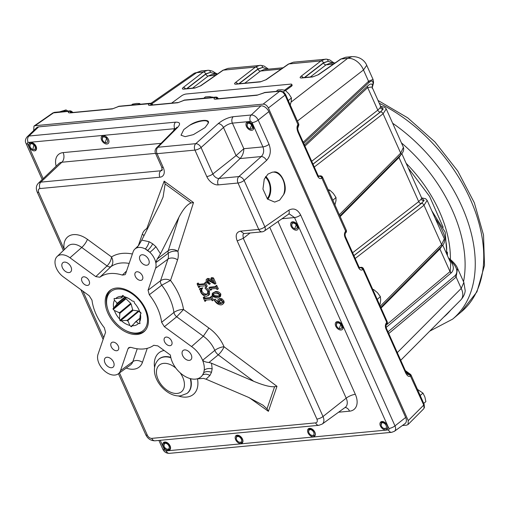 <?xml version="1.0" encoding="UTF-8"?>
<svg xmlns="http://www.w3.org/2000/svg" width="510" height="510" viewBox="0 0 510 510"><rect width="100%" height="100%" fill="white"/><g stroke="black" fill="none" stroke-linecap="round" stroke-linejoin="round"><path stroke-width="0.76" d="M243.754 233.586L242.926 234.772L243.302 238.336L237.195 240.905C235.167 235.365 236.283 232.107 240.541 231.145L258.774 229.417L238.017 183.013A4.826 3.391 -95.4 0 1 238.839 176.581A4.826 2.831 48.2 0 1 244.124 180.444L264.881 226.848A4.826 2.99 55.2 0 1 264.371 231.004L288.316 214.353L289.349 213.939L294.531 217.553L282.011 218.733M120.341 320.815A26.73 17.142 50.1 0 1 119.965 320.427M137.19 334.458A26.73 17.142 50.1 0 1 110.409 317.781A26.73 17.142 50.1 0 1 109.675 290.726A26.73 17.142 50.1 0 1 116.427 288.042A26.73 17.142 50.1 0 1 143.214 304.719A26.73 17.142 50.1 0 1 143.941 331.768A26.73 17.142 50.1 0 1 137.19 334.458M184.582 349.911A6.031 3.87 -129.9 0 0 183.058 350.517A6.031 3.87 -129.9 0 0 183.224 356.624A6.031 3.87 -129.9 0 0 189.267 360.385A6.031 3.87 -129.9 0 0 190.791 359.779A6.031 3.87 -129.9 0 0 190.625 353.672A6.031 3.87 -129.9 0 0 184.582 349.911M142.022 254.764A6.031 3.87 -129.9 0 0 140.499 255.37A6.031 3.87 -129.9 0 0 140.664 261.477A6.031 3.87 -129.9 0 0 146.708 265.238A6.031 3.87 -129.9 0 0 148.231 264.633A6.031 3.87 -129.9 0 0 148.066 258.532A6.031 3.87 -129.9 0 0 142.022 254.764M99.864 277.217L95.784 276.624L107.049 265.927C109.561 263.364 111.059 260.368 111.531 256.938C113.386 260.731 113.239 263.931 111.091 266.545L99.864 277.217A43.426 27.852 50.1 0 1 109.943 273.545A43.426 27.852 50.1 0 1 122.355 275.088L126.556 271.001M122.355 275.088L125.065 274.673L125.6 273.806L133.135 251.8A14.478 9.282 50.1 0 1 134.787 249.16A14.478 9.282 50.1 0 1 136.036 248.242A14.478 9.282 50.1 0 1 145.318 248.976A14.478 9.282 50.1 0 1 149.838 252.272L145.318 248.976A7.216 2.716 114.7 0 0 149.137 241.721L152.7 243.825L155.901 246.661L160.478 253.789L178.972 217.164C183.313 208.941 187.374 204.204 191.161 202.942L193.507 202.553L177.913 251.322A22.714 14.567 50.1 0 1 177.556 259.864L170.518 280.423L161.753 285.217L149.296 294.767L148.059 290.209L155.595 268.203L167.937 259.144A15.504 9.945 -129.9 0 0 168.179 253.311L155.805 262.675A14.478 9.282 50.1 0 1 155.595 268.203M208.896 328.038A29.274 18.774 50.1 0 1 224.024 346.755A7.216 1.925 -53.2 0 1 218.261 354.832L208.979 362.47L211.522 363.241L212.173 368.883A7.216 4.972 4 0 0 204.23 370.132A21.037 13.489 -129.9 0 0 202.604 360.309L214.793 350.389A22.064 14.152 -129.9 0 0 203.318 336.23L176.69 316.786L164.392 326.725L161.619 322.314L173.923 312.426C176.906 310.431 180.106 309.462 183.53 309.513L176.69 316.786A4.826 2.862 -129 0 1 173.923 312.426A44.453 28.509 -129.9 0 0 161.753 285.217A4.826 2.901 -127.2 0 1 160.548 280.71C163.551 278.9 166.872 278.804 170.518 280.423A51.663 33.131 50.1 0 1 183.53 309.513L208.896 328.038L203.318 336.23L191.55 346.558L164.392 326.725M203.732 372.708L204.23 370.132A21.037 13.489 -129.9 0 1 202.547 375.041L203.732 372.708A7.216 5.164 -161.1 0 1 211.478 372.364L209.916 375.475L206.046 379.191L248.185 397.226L262.95 405.157L267.01 408.861L274.616 386.669C270.478 387.147 263.491 385.35 253.648 381.27L218.261 354.832A7.216 4.316 -129.5 0 1 214.793 350.389A7.216 2.403 -22.7 0 1 224.024 346.755L276.981 386.319L274.616 386.669M130.095 347.227L128.023 348.693L120.487 370.693A14.478 9.282 50.1 0 1 118.212 373.856A14.478 9.282 50.1 0 1 103.734 370.177A14.478 9.282 50.1 0 1 98.022 354.297L105.564 332.291L104.32 327.732A43.426 27.852 50.1 0 1 91.998 300.186L89.224 295.768L63.412 276.924A14.478 9.282 50.1 0 1 57.114 256.511A14.478 9.282 50.1 0 1 61.072 254.783A14.478 9.282 50.1 0 1 69.972 257.773L81.753 247.458A7.216 2.008 126.1 0 0 87.414 239.324L111.531 256.938A51.663 33.131 50.1 0 1 122.323 253.393A51.663 33.131 50.1 0 1 132.383 254.005M279.659 200.143L274.673 202.087L267.508 199.072L262.943 189.07L264.256 179.157L267.999 174.082L272.334 172.176L273.487 172.099A15.019 10.551 84.6 0 1 283.585 194.68L279.659 200.143M34.553 150.864A4.826 3.092 50.1 0 1 29.714 147.849A4.826 3.092 50.1 0 1 29.586 142.966A4.826 3.092 50.1 0 1 30.804 142.481A4.826 3.092 50.1 0 1 35.636 145.497A4.826 3.092 50.1 0 1 35.77 150.373A4.826 3.092 50.1 0 1 34.553 150.864M106.941 144.011A4.826 3.092 50.1 0 1 102.102 141.002A4.826 3.092 50.1 0 1 101.974 136.119A4.826 3.092 50.1 0 1 103.192 135.634A4.826 3.092 50.1 0 1 108.024 138.643A4.826 3.092 50.1 0 1 108.158 143.527A4.826 3.092 50.1 0 1 106.941 144.011M296.38 230.169A4.826 3.092 50.1 0 1 291.548 227.154A4.826 3.092 50.1 0 1 291.414 222.271A4.826 3.092 50.1 0 1 292.632 221.786A4.826 3.092 50.1 0 1 297.47 224.802A4.826 3.092 50.1 0 1 297.604 229.685A4.826 3.092 50.1 0 1 296.38 230.169M341.043 330.015A4.826 3.092 50.1 0 1 336.211 327.006A4.826 3.092 50.1 0 1 336.077 322.122A4.826 3.092 50.1 0 1 337.301 321.638A4.826 3.092 50.1 0 1 342.133 324.647A4.826 3.092 50.1 0 1 342.267 329.53A4.826 3.092 50.1 0 1 341.043 330.015M385.713 429.866A4.826 3.092 50.1 0 1 380.874 426.851A4.826 3.092 50.1 0 1 380.747 421.968A4.826 3.092 50.1 0 1 381.964 421.483A4.826 3.092 50.1 0 1 386.797 424.498A4.826 3.092 50.1 0 1 386.931 429.375A4.826 3.092 50.1 0 1 385.713 429.866M313.318 436.713A4.826 3.092 50.1 0 1 308.486 433.698A4.826 3.092 50.1 0 1 308.352 428.814A4.826 3.092 50.1 0 1 309.576 428.33A4.826 3.092 50.1 0 1 314.409 431.345A4.826 3.092 50.1 0 1 314.542 436.228A4.826 3.092 50.1 0 1 313.318 436.713M240.93 443.56A4.826 3.092 50.1 0 1 236.098 440.544A4.826 3.092 50.1 0 1 235.964 435.661A4.826 3.092 50.1 0 1 237.182 435.177A4.826 3.092 50.1 0 1 242.02 438.192A4.826 3.092 50.1 0 1 242.148 443.075A4.826 3.092 50.1 0 1 240.93 443.56M168.542 450.406A4.826 3.092 50.1 0 1 163.71 447.391A4.826 3.092 50.1 0 1 163.576 442.514A4.826 3.092 50.1 0 1 164.794 442.023A4.826 3.092 50.1 0 1 169.632 445.039A4.826 3.092 50.1 0 1 169.76 449.922A4.826 3.092 50.1 0 1 168.542 450.406M173.591 130.732A4.826 3.092 50.1 0 1 174.363 129.272A4.826 3.092 50.1 0 1 174.885 128.96L175.536 128.826M251.717 130.318A4.826 3.092 50.1 0 1 246.885 127.309A4.826 3.092 50.1 0 1 246.751 122.425A4.826 3.092 50.1 0 1 247.968 121.941A4.826 3.092 50.1 0 1 252.807 124.95A4.826 3.092 50.1 0 1 252.934 129.833A4.826 3.092 50.1 0 1 251.717 130.318M183.81 129.559L181.012 135.22L185.168 136.655L193.398 134.634L205.084 127.545L207.94 123.643A15.019 4.641 -24.1 0 0 208.023 122.119A15.019 4.641 -24.1 0 0 189.51 125.383L183.81 129.559M136.935 271.766A4.96 3.181 -129.9 0 0 135.679 272.263A4.96 3.181 -129.9 0 0 135.813 277.281A4.96 3.181 -129.9 0 0 140.785 280.379A4.96 3.181 -129.9 0 0 142.041 279.882A4.96 3.181 -129.9 0 0 141.901 274.858A4.96 3.181 -129.9 0 0 136.935 271.766M166.145 337.078A4.96 3.181 -129.9 0 0 164.896 337.575A4.96 3.181 -129.9 0 0 165.03 342.592A4.96 3.181 -129.9 0 0 170.002 345.691A4.96 3.181 -129.9 0 0 171.252 345.187A4.96 3.181 -129.9 0 0 171.118 340.17A4.96 3.181 -129.9 0 0 166.145 337.078M106.915 357.261A6.031 3.87 -129.9 0 0 105.391 357.867A6.031 3.87 -129.9 0 0 105.551 363.968A6.031 3.87 -129.9 0 0 111.594 367.729A6.031 3.87 -129.9 0 0 113.118 367.123A6.031 3.87 -129.9 0 0 112.959 361.023A6.031 3.87 -129.9 0 0 106.915 357.261M112.831 342.121A4.96 3.181 -129.9 0 0 111.582 342.618A4.96 3.181 -129.9 0 0 111.715 347.635A4.96 3.181 -129.9 0 0 116.688 350.733A4.96 3.181 -129.9 0 0 117.937 350.236A4.96 3.181 -129.9 0 0 117.804 345.213A4.96 3.181 -129.9 0 0 112.831 342.121M83.621 276.809A4.96 3.181 -129.9 0 0 82.365 277.306A4.96 3.181 -129.9 0 0 82.499 282.323A4.96 3.181 -129.9 0 0 87.471 285.421A4.96 3.181 -129.9 0 0 88.721 284.924A4.96 3.181 -129.9 0 0 88.587 279.901A4.96 3.181 -129.9 0 0 83.621 276.809M64.349 262.115A6.031 3.87 -129.9 0 0 62.826 262.72A6.031 3.87 -129.9 0 0 62.991 268.821A6.031 3.87 -129.9 0 0 69.035 272.589A6.031 3.87 -129.9 0 0 70.558 271.977A6.031 3.87 -129.9 0 0 70.393 265.876A6.031 3.87 -129.9 0 0 64.349 262.115M198.715 286.684L198.785 287.64L197.064 283.802L198.052 284.873L203.802 284.497L204.535 284.338L204.593 283.088L206.308 286.932L205.32 285.855L199.569 286.231L198.715 286.684L199.2 286.282M199.627 285.925L199.601 286.677M198.849 287.302L199.761 286.543M198.836 284.962L198.594 284.421M198.173 283.477L198.186 283.024L198.964 284.115L199.907 284.191L204.631 283.745M198.945 287.506L199.697 286.881M197.064 283.802L197.976 283.044M197.421 284.102L198.326 283.343M198.052 284.873L198.964 284.115M198.996 284.95L199.907 284.191M203.802 284.497L204.637 283.802M204.593 283.088L205.498 282.33L207.219 286.167L206.308 286.932M201.922 288.813L201.272 289.227L200.934 291.956C202.33 294.162 203.994 295.073 205.932 294.703L207.525 294.142L207.723 291.063L204.931 287.991L208.469 291.522L208.647 295.099L206.671 296.233C204.23 296.316 202.234 294.946 200.685 292.134L200.086 289.82L199.308 289.062L201.922 288.813L202.833 288.054L201.877 288.717M201.807 288.87L201.845 291.197C203.241 293.397 204.905 294.315 206.843 293.945L207.895 293.703M200.934 291.956L201.845 291.197M205.932 294.703L206.843 293.945M204.931 287.991L205.842 287.232L209.38 290.764L209.559 294.34L208.156 295.673M208.469 291.522L209.38 290.764M208.647 295.099L209.559 294.34M199.308 289.062L200.22 288.297L202.833 288.054M201.807 288.558L202.719 287.799M204.899 300.511L204.969 301.467L203.248 297.623L204.236 298.694L209.986 298.324L210.719 298.165L210.566 296.935L211.682 296.157L213.403 299.995L212.281 300.772L211.503 299.676L205.753 300.058L204.899 300.511L205.383 300.103M210.777 296.916L212.491 300.753M205.81 299.752L205.785 300.505M205.033 301.13L205.944 300.371M205.02 298.79L204.778 298.242M204.357 297.298L204.37 296.845L205.147 297.936L206.091 298.019L210.815 297.572M205.128 301.333L205.881 300.709M203.248 297.623L204.159 296.865M203.605 297.929L204.51 297.171M204.236 298.694L205.147 297.936M205.179 298.777L206.091 298.019M207.117 282.253L209.387 284.408L206.123 281.979L206.257 279.429L206.913 279.168L208.195 279.391L213.613 282.891L210.904 278.256L211.816 277.497L213.543 278.001L215.947 283.381L215.041 284.14L207.933 280.277L207.277 280.519L207.117 282.253L208.029 281.494L210.298 283.649L207.455 281.973M210.904 278.256L212.632 278.76L213.543 278.001M212.632 278.76L215.041 284.14M207.87 280.283L208.029 281.494M209.387 284.408L210.298 283.649M206.257 279.429L207.819 278.409L209.1 278.632L212.657 280.761M206.913 279.168L207.819 278.409M208.195 279.391L209.1 278.632M210.821 280.857L211.726 280.098M208.788 287.933L215.864 287.175L215.896 286.059L217.445 289.514L215.571 288.494L211.497 288.877L210.534 289.036L210.713 290.286L208.89 288.163L209.693 287.175L215.889 286.588M215.054 287.34L215.902 286.633M216.648 285.434L218.356 288.756L217.445 289.514M215.692 286.078L216.597 285.32M215.896 286.059L216.807 285.3M210.866 290.158L211.618 289.527L211.102 288.921M213.327 293.983L214.104 295.507L217.872 296.004L220.205 295.309M213.021 294.13L212.389 294.831L213.193 296.265L216.96 296.763L219.294 296.068L219.625 294.869L217.859 293.664L215.029 293.613L213.021 294.13L212.389 294.831L213.301 294.072M213.193 296.265L214.104 295.507M216.96 296.763L217.872 296.004M212.498 295.5L213.409 294.742M219.638 297.101L220.543 296.342L217.4 298.057L213.084 296.712L212.185 295.526L212.237 293.601L214.71 292.306C216.629 291.937 218.376 292.791 219.944 294.856L219.638 297.101M213.18 294.939L212.951 294.366M212.428 295.322L213.091 294.767M212.721 293.014L215.622 291.548C217.54 291.178 219.287 292.026 220.855 294.098L220.543 296.342M214.71 292.306L215.622 291.548M219.944 294.856L220.855 294.098M219.759 303.571L221.021 303.584L222.749 302.462L222.647 301.627L220.243 300.326L218.93 300.804L218.675 302.245L219.759 303.571L220.664 302.812L222.672 302.634M221.021 303.584L221.926 302.825M219.498 300.479L219.587 301.486L220.664 302.812M218.675 302.245L219.587 301.486M215.073 299.191L218.012 301.945M214.111 299.835L214.321 299.816C215.609 301.958 217.266 303.182 219.306 303.501L217.846 301.614L218.101 299.453L219.051 299.102L221.091 299.631L223.023 301.748L223.227 303.38L222.583 304.4L221.251 304.897C218.478 304.903 216.151 303.348 214.283 300.218L214.111 299.835L215.022 299.077M214.321 299.816L215.226 299.058M218.101 299.453L219.957 298.344L221.997 298.873L223.935 300.983L224.139 302.621L222.583 304.4M219.051 299.102L219.957 298.344M221.091 299.631L221.997 298.873M223.023 301.748L223.935 300.983M223.227 303.38L224.139 302.621M207.94 123.643C211.573 118.435 197.306 119.786 189.51 125.383M240.095 158.559L236.066 155.62L243.831 148.703L262.924 146.893L252.08 122.655A1.524 0.982 -129.9 0 0 250.41 121.431L232.394 123.133C229.207 123.643 226.236 125.103 223.488 127.5L201.055 147.524L212.88 173.961L236.066 155.62L223.488 127.5A4.826 2.831 48.2 0 0 218.203 123.643C222.883 119.844 227.887 117.529 233.217 116.701A4.826 3.391 84.6 0 0 232.394 123.133L243.831 148.703C243.818 152.439 242.569 155.728 240.095 158.559L261.273 156.557C263.74 153.95 264.288 150.73 262.924 146.893A4.826 1.492 155.9 0 0 269.038 144.324C271.326 150.718 270.498 156.085 266.558 160.42A4.826 2.831 -131.8 0 0 261.273 156.557L238.839 176.581L219.039 178.455L240.095 158.559M27.208 136.782A6.343 4.067 50.1 0 1 28.949 136.023A4.826 3.391 84.6 0 0 28.126 142.456A1.524 0.982 -129.9 0 0 27.636 143.884A4.826 1.492 -24.1 0 1 26.074 143.482C24.882 141.308 25.264 139.071 27.208 136.782L36.656 127.73A7.236 4.641 50.1 0 1 38.639 126.869L260.922 105.844A7.236 4.641 50.1 0 1 268.866 111.639L405.66 417.448A7.236 4.641 -129.9 0 1 405.01 423.619L394.415 431.294A6.343 4.067 50.1 0 0 394.989 425.895L405.66 417.448M240.541 231.145L243.837 233.574L262.07 231.846A4.826 3.391 -95.4 0 1 258.774 229.417A4.826 1.492 155.9 0 0 264.881 226.848L288.826 210.19A4.826 2.99 55.2 0 1 288.316 214.353M175.733 128.584L28.126 142.456M38.639 126.869L28.949 136.023L175.542 122.158C180.106 122.049 180.782 123.828 177.576 127.481A4.826 3.188 -135.1 0 0 176.173 128.137L176.976 127.162L176.849 127.678M176.173 128.137L156.493 147.906A4.826 3.188 44.9 0 1 157.89 147.25L195.77 143.667A4.826 2.831 48.2 0 1 201.055 147.524A4.826 1.492 -24.1 0 1 194.947 150.099A4.826 3.391 -95.4 0 1 195.77 143.667L218.203 123.643M267.208 198.76A13.566 9.531 84.6 0 0 265.34 177.091M267.744 199.295A14.446 10.149 84.6 0 0 265.761 176.466M283.585 194.68C288.743 187.144 280.921 169.671 273.487 172.099M57.114 256.511L67.977 246.1A15.504 9.945 -129.9 0 1 72.216 244.252A15.504 9.945 -129.9 0 1 81.753 247.458L107.049 265.927A4.826 2.952 -133.5 0 0 111.091 266.545A44.453 28.509 -129.9 0 1 121.093 263.013A44.453 28.509 -129.9 0 1 129.151 263.428M95.784 276.624L69.972 257.773M64.585 249.352A7.216 3.793 -8.8 0 0 64.152 249.212A22.714 14.567 50.1 0 1 73.446 234.625A22.714 14.567 50.1 0 1 87.414 239.324M64.292 249.632L38.715 192.34A4.826 1.492 -24.1 0 1 37.154 191.938C35.757 188.426 36.172 185.506 38.409 183.186A8.861 5.686 50.1 0 1 40.832 182.127L61.888 162.231A10.806 6.93 -129.9 0 0 58.937 163.519L38.409 183.186M128.023 348.693L128.8 347.622L131.268 347.412A43.426 27.852 50.1 0 0 153.682 345.334L153.791 345.257M209.916 375.475A7.216 5.17 34.4 0 0 202.547 375.041A21.037 13.489 -129.9 0 1 198.32 378.465L198.32 378.465A21.037 13.489 -129.9 0 1 196.172 379.038A21.037 13.489 -129.9 0 1 170.41 355.056L157.832 345.869L153.752 345.283A43.426 27.852 50.1 0 1 153.682 345.334M206.046 379.191L203.503 378.388L197.013 378.873M208.979 362.47C206.365 362.336 204.236 361.615 202.604 360.309A21.037 13.489 -129.9 0 0 191.55 346.558M160.478 253.789L157.214 258.997L155.805 262.675A14.478 9.282 50.1 0 0 149.838 252.272A7.216 1.205 136.9 0 0 155.901 246.661M137.783 246.572L136.036 248.242L138.624 245.425L141.761 240.121L160.261 203.496L163.085 197.013L165.132 183.938L164.163 181.126L193.507 202.553M141.761 240.121L149.137 241.721M149.296 294.767A43.426 27.852 50.1 0 1 161.619 322.314M211.522 363.241L253.648 381.27M276.981 386.319L268.407 411.334L267.01 408.861M211.319 288.762L211.618 289.527M107.463 308.219A25.315 16.231 -129.9 0 0 107.712 309.085A25.315 16.231 -129.9 0 0 125.53 330.423A25.315 16.231 -129.9 0 0 146.612 313.899A25.315 16.231 -129.9 0 0 121.087 289.202A25.315 16.231 -129.9 0 0 107.463 308.219M145.516 330.161A26.552 17.028 50.1 0 1 126.18 330.76L125.53 330.423M107.712 309.085L107.502 308.384A26.552 17.028 50.1 0 1 107.234 307.473A26.552 17.028 50.1 0 1 111.543 289.47M140.11 316.06L139.606 321.855A16.887 10.831 -129.9 0 0 140.403 314.262L141.002 313.42A0.58 0.37 50.1 0 0 140.805 312.719L139.683 311.629A16.887 10.831 -129.9 0 0 134.525 303.176L134.155 301.812A0.58 0.37 50.1 0 0 133.569 301.251L132.351 301.072A16.887 10.831 -129.9 0 0 128.042 298.14A16.887 10.831 -129.9 0 0 124.261 296.705L123.139 295.621A0.58 0.37 50.1 0 0 122.508 295.526L121.66 297.508A14.478 9.282 -129.9 0 0 120.443 297.948L115.623 298.643A16.887 10.831 -129.9 0 1 121.909 296.361M121.724 321.045A16.887 10.831 -129.9 0 0 129.814 325.412L128.106 321.198A14.478 9.282 -129.9 0 1 126.537 320.35L120.507 320.866A0.58 0.37 50.1 0 1 119.92 320.305L132.651 309.672L131.089 303.934L119.78 313.382L119.55 318.941L119.92 320.305M120.507 320.866L133.237 310.239L138.376 310.985A14.184 9.097 -129.9 0 0 138.93 311.285L127.621 320.726A14.184 9.097 50.1 0 1 127.06 320.427L126.537 320.35M127.06 320.427L138.376 310.985M127.621 320.726L128.106 321.198M139.944 318.176L135.52 321.874L131.567 326.591A0.58 0.37 50.1 0 1 130.936 326.496L129.814 325.412M141.041 313.331L138.93 311.285M135.258 322.237A14.478 9.282 -129.9 0 0 136.476 321.791L138.446 323.474L139.995 323.372M132.166 325.756A16.887 10.831 -129.9 0 0 138.446 323.474M139.931 318.393L135.947 321.714L136.476 321.791M139.606 321.855L139.976 323.212A0.58 0.37 50.1 0 1 139.663 323.646M139.995 316.876A14.478 9.282 -129.9 0 0 140.154 315.403L140.403 314.262M129.935 299.249L129.852 299.319A14.184 9.097 50.1 0 0 129.298 299.019L129.419 298.917M128.839 298.573L129.298 299.019M128.813 298.548L124.261 296.705M121.558 297.534L120.966 298.025A14.184 9.097 50.1 0 1 121.399 297.872L121.66 297.508M121.399 297.872L123.579 296.049M114.584 298.497L114.093 298.905A0.58 0.37 50.1 0 1 114.406 298.471L115.623 298.643M120.966 298.025L120.443 297.948M114.093 298.905L114.463 300.262L116.917 302.87A14.478 9.282 -129.9 0 0 116.764 304.342L113.073 308.697L126.257 297.438M117.236 303.801L117.083 303.456L124.899 296.928M114.463 300.262A16.887 10.831 -129.9 0 0 113.673 307.855M125.294 297.075L116.764 304.342M113.265 309.398L114.387 310.488L119.423 312.796L130.738 303.354L126.002 298.771L113.265 309.398A0.58 0.37 50.1 0 1 113.073 308.697M114.387 310.488A16.887 10.831 -129.9 0 0 119.55 318.941M118.938 312.33A14.478 9.282 -129.9 0 0 119.939 313.969M123.86 297.795A20.457 13.12 -129.9 0 0 123.949 298.133A20.457 13.12 -129.9 0 0 123.962 298.184M124.306 299.319A20.457 13.12 -129.9 0 0 124.536 299.988M127.583 305.994A20.457 13.12 -129.9 0 0 127.959 306.555M131.401 310.717A20.457 13.12 -129.9 0 0 131.975 311.291M424.097 408.096A2.314 1.657 18.9 0 0 424.397 407.617L423.574 408.943L424.097 408.096L423.746 405.067L410.461 376.112A2.314 1.581 50 0 0 409.345 374.735L407.567 374.283L405.986 372.045A2.314 0.714 155.9 0 1 405.584 372.772C407.197 375.934 408.822 377.043 410.461 376.112M424.397 407.617L424.148 404.334A2.314 0.714 155.9 0 1 423.746 405.067L408.242 420.635L408.051 424.537L406.7 425.142L402.333 425.557M440.238 229.634L441.915 233.382M303.208 142.277L368.755 81.122L373.052 79.432M311.712 161.287L377.795 110.154L380.307 107.616L380.562 106.131L371.988 86.955L367.684 87.548A2.314 1.555 47 0 1 367.531 86.082C370.719 83.226 372.376 83.315 372.504 86.343C373.728 80.854 372.523 79.611 368.883 82.614L368.711 82.767A2.314 1.555 -133 0 0 368.558 81.3L363.483 69.959L297.432 121.061M372.096 87.197A2.314 2.11 179.9 0 1 372.504 86.343L372.255 87.561M297.987 124.676L297.929 124.727C296.68 126.429 296.705 128.953 298.012 132.3A2.314 0.714 -24.1 0 0 298.42 131.567C297.559 128.756 297.336 127.168 297.757 126.811L298.14 126.142A2.314 1.555 47 0 0 297.987 124.676L285.077 95.077L282.789 92.189L279.792 91.213A2.314 1.626 -95.4 0 1 280.404 90.978L283.528 91.934L285.485 94.344L298.624 123.726A2.314 0.714 -24.1 0 1 298.222 124.459A2.314 1.555 47 0 1 298.375 125.919A2.314 1.657 18.9 0 0 298.701 125.422L297.623 128.577M70.476 112.646L70.444 111.798A2.314 1.555 53.2 0 0 69.022 111.32L52.861 112.946L54.525 112.34A2.314 1.626 -95.4 0 0 53.92 112.582L35.056 125.702L263.103 104.129L279.792 91.213L264.429 92.667A2.314 1.626 -95.4 0 1 265.034 92.431A2.314 2.314 0 0 0 263.906 92.852A2.314 1.485 -125.6 0 0 263.778 92.967M449.584 260.431A2.314 1.198 144.6 0 0 450.356 260.38C453.938 265.691 454.263 269.835 451.331 272.805L386.102 327.458M386.127 325.131L450.19 271.454L450.757 263.052L442.731 245.106M401.211 154.345A2.314 2.04 21 0 0 401.217 154.358L398.986 157.533L340.17 216.597M318.635 176.352L319.611 176.09A2.314 1.606 -127.7 0 1 322.148 177.945A2.314 0.714 -24.1 0 0 322.549 177.212L346.264 230.214A2.314 0.714 -24.1 0 1 345.856 230.947A2.314 1.53 44.9 0 1 345.786 232.796L345.557 233.032A2.314 1.53 -135.1 0 0 345.627 231.183L321.899 178.137A2.314 1.606 -127.7 0 0 319.362 176.281L318.858 176.511M298.14 126.142L297.604 127.71M298.42 131.567L318.081 175.536A2.314 0.714 -24.1 0 1 317.679 176.262C318.865 178.468 320.274 179.093 321.899 178.137M359.55 267.82L360.525 267.559A2.314 1.606 52.3 0 1 363.063 269.414L362.814 269.605A2.314 1.606 52.3 0 0 360.277 267.75L359.735 267.986M442.132 245.826A2.314 2.04 21 0 1 442.125 245.814L439.907 248.995L381.085 308.065M448.889 258.876L450.356 260.38C456.96 266.806 458.515 271.913 455.022 275.706L388.008 331.844M406.164 372.415L409.345 374.735M339.335 214.729L400.681 153.121L403.423 147.339L386.236 108.917L383.093 113.787A2.314 1.606 -127.7 0 0 380.556 111.939L383.22 109.019L380.332 112.009L312.981 164.118M291.089 102.115L347.622 58.376A14.478 10.021 52.3 0 1 363.483 69.959L366.728 65.305C366.212 63.788 362.329 56.253 351.894 56.655L345.691 57.241L341.05 59.001L318.501 74.683L312.547 76.953L301.608 77.992C299.861 78.055 299.657 77.501 301.002 76.341L320.962 60.9L325.189 59.179L326.343 59.16A2.314 1.708 -86.8 0 1 326.521 59.154L329.689 59.893L334.024 62.953M346.94 57.209L345.697 57.241L340.553 59.166A2.314 1.434 55.2 0 1 341.05 59.001L347.622 58.376L351.894 56.655M340.553 59.166L318.004 74.849A2.314 1.434 55.2 0 1 318.501 74.683M303.259 77.654A2.314 1.606 -127.7 0 0 301.002 76.341M304.731 77.514L323.506 62.985L328.102 61.251L323.499 62.749L304.374 77.545M335.274 62.838L329.607 63.374L326.043 64.84L310.348 76.978M333.068 63.042L328.102 61.251A2.314 1.708 -86.8 0 0 326.521 59.154L293.499 62.175L288.851 63.935A2.314 1.434 -124.8 0 0 288.354 64.101L265.806 79.789L260.961 81.651A2.314 1.626 84.6 0 0 260.349 81.893L236.053 84.188C234.313 84.252 234.109 83.704 235.454 82.537L255.408 67.097L259.641 65.382L260.788 65.356A2.314 1.708 -86.8 0 1 260.973 65.356L227.944 68.378L223.303 70.138L200.755 85.82L194.801 88.09L183.861 89.129C182.115 89.193 181.911 88.638 183.256 87.478L203.216 72.037L207.442 70.316L208.596 70.297A2.314 1.708 -86.8 0 1 208.775 70.291L201.246 70.903L196.637 72.656L151.891 103.785M294.742 62.143L293.499 62.175L288.354 64.101M239.177 83.71L257.952 69.188L262.554 67.454A2.314 1.708 -86.8 0 0 260.973 65.356L264.142 66.096L268.477 69.156M283.075 67.773L264.059 69.57L260.495 71.037L244.8 83.181M267.52 69.245L262.554 67.454L257.945 68.952L238.827 83.748M237.705 83.85A2.314 1.606 -127.7 0 0 235.454 82.537M323.499 62.749A2.314 1.606 -127.7 0 0 320.962 60.9L288.851 63.935L266.303 79.624A2.314 1.434 -124.8 0 0 265.806 79.789M380.25 306.198L441.603 244.59L444.337 238.808L427.15 200.385L424.008 205.256A2.314 1.606 -127.7 0 0 421.47 203.407L424.142 200.481L421.247 203.477L353.895 255.587M427.15 200.373L425.64 198.728L421.674 197.899M397.296 352.608L461.212 288.424L463.851 282.419L465.203 290.598C465.139 291.529 464.865 295.469 460.772 299.982L400.726 360.283M463.851 282.419L457.527 268.292L456.138 277.083L461.212 288.424A14.478 9.556 44.9 0 1 460.772 299.982M201.246 70.903L193.539 73.695A14.478 8.963 55.2 0 1 196.637 72.656L203.216 72.037A2.314 1.606 -127.7 0 1 205.753 73.886L186.628 88.683M69.022 111.32L68.965 111.365C67.715 112.5 68.334 112.997 70.82 112.857A2.314 1.626 -95.4 0 1 71.432 112.621L70.68 112.812M264.154 92.865A2.314 1.485 -125.6 0 0 263.632 93.049L257.614 95.007A2.314 1.626 -95.4 0 0 257.008 95.249L264.429 92.667A2.314 1.485 -125.6 0 0 263.906 92.852L263.632 93.049M257.008 95.249L215.526 99.169C213.779 99.233 213.582 98.685 214.92 97.518A2.314 1.606 52.3 0 1 217.177 98.832M183.81 100.464A2.314 1.434 -124.8 0 0 183.313 100.629L178.462 102.497A2.314 1.626 -95.4 0 0 177.856 102.733L184.091 100.266A2.314 1.626 -95.4 0 1 184.697 100.03L215.781 97.091A2.314 1.626 -95.4 0 0 215.169 97.327A2.314 1.606 52.3 0 1 217.521 98.8M177.856 102.733L149.978 105.372C148.231 105.436 148.027 104.888 149.373 103.721A2.314 1.606 52.3 0 1 151.629 105.034M118.256 106.666A2.314 1.434 -124.8 0 0 117.759 106.832L112.914 108.694A2.314 1.626 -95.4 0 0 112.302 108.936L118.537 106.469A2.314 1.626 -95.4 0 1 119.149 106.233L150.227 103.288A2.314 1.626 -95.4 0 0 149.621 103.53A2.314 1.606 52.3 0 1 151.974 105.003M72.018 112.563L70.705 111.607A2.314 0.644 -53.9 0 1 71.477 111.327A2.314 2.314 0 0 0 69.889 110.887A2.314 1.626 -95.4 0 0 69.284 111.129A2.314 1.555 53.2 0 1 70.705 111.607L70.444 111.798L71.553 112.608M214.474 74.262L214.449 73.599L210.356 72.388A2.314 1.708 -86.8 0 0 208.775 70.291C211.714 70.813 213.48 71.445 214.06 72.19M214.449 73.599L214.028 72.171L216.552 73.593L216.183 74.103L214.449 73.669M214.589 73.701A2.314 1.581 -130 0 0 214.978 74.211M229.194 68.346L227.944 68.378L222.806 70.303A2.314 1.434 55.2 0 1 223.303 70.138L255.408 67.097A2.314 1.606 -127.7 0 1 257.945 68.952M222.806 70.303L200.258 85.986A2.314 1.434 55.2 0 1 200.755 85.82M186.985 88.651L205.759 74.122L210.356 72.388L205.753 73.886M217.528 73.975L211.86 74.511L208.297 75.977L192.601 88.115M185.512 88.791A2.314 1.606 -127.7 0 0 183.256 87.478M297.598 128.195L298.375 125.919M408.242 420.635L268.387 107.992L285.077 95.077A2.314 0.714 -24.1 0 0 285.485 94.344M35.056 125.702L33.979 126.078L33.679 130.579M268.387 107.992C267.042 105.487 265.283 104.199 263.103 104.129M380.562 106.131L380.651 106.507M380.307 107.616A2.314 2.104 -150.4 0 0 383.22 109.019L380.785 106.456M352.627 252.756L418.71 201.622L421.222 199.085A2.314 2.104 -150.4 0 0 424.142 200.481L421.7 197.925M421.222 199.085L421.566 197.976M386.58 324.373A2.314 1.53 -135.1 0 0 386.707 324.264L386.472 324.5A2.314 1.53 -135.1 0 0 386.542 322.651C385.228 324.296 385.018 326.349 385.917 328.81L405.584 372.772M405.335 370.585L410.359 374.251A2.314 0.644 126.1 0 0 409.587 374.531L405.896 371.835M409.587 374.531A2.314 1.581 50 0 1 410.703 375.908A2.314 0.714 155.9 0 0 411.105 375.175A2.314 2.314 0 0 0 410.359 374.251M381.582 423.09A3.379 2.167 50.1 0 1 385.413 424.358A3.379 2.167 50.1 0 1 385.853 428.323A3.379 2.167 50.1 0 1 383.514 428.292A3.379 2.167 50.1 0 1 381.136 425.442A3.379 2.167 50.1 0 1 381.582 423.09M381.136 425.442L381.563 422.611C384.132 420.106 389.653 426.749 387.064 428.604L383.514 428.292M383.692 422.21L386.127 423.587M382.583 422.14L383.086 421.585M383.418 422.152L383.501 421.713M382.506 422.152L383.118 421.591M383.29 422.133L383.405 421.674M381.225 421.674L381.066 425.2M384.132 421.987L384.259 422.401M382.819 421.528L382.844 422.114M381.85 421.496L381.684 422.516M387.001 428.655L387.511 428.585M423.733 403.404L425.882 401.606L424.881 396.997L422.994 393.127L417.473 389.404M420.183 395.473L422.994 393.127M309.551 429.732A3.379 2.167 50.1 0 1 313.395 431.728A3.379 2.167 50.1 0 1 313.108 435.374A3.379 2.167 50.1 0 1 311.125 435.138A3.379 2.167 50.1 0 1 308.748 432.289A3.379 2.167 50.1 0 1 309.551 429.732M308.748 432.289L308.563 431.415L309.57 429.229C312.764 427.514 317.354 434.667 314.211 435.719L311.125 435.138M308.996 428.457L308.512 431.511M311.693 428.808L311.839 429.292M310.399 428.368L310.424 429.018M309.43 428.349L309.258 429.433M314.517 435.527L315.11 435.457M311.043 429.057L312.114 429.35L314.23 431.084L314.97 432.62M310.144 429.044L310.705 428.432M310.992 429.05L311.087 428.547M312.286 429.509L312.184 429.089M237.647 436.464A3.379 2.167 50.1 0 1 241.345 439.199A3.379 2.167 50.1 0 1 240.229 442.336A3.379 2.167 50.1 0 1 238.737 441.985A3.379 2.167 50.1 0 1 236.359 439.135A3.379 2.167 50.1 0 1 237.647 436.464M236.359 439.135L236.194 437.656L237.724 435.954C241.498 435.208 244.826 442.629 241.185 442.706L238.737 441.985M236.825 435.24L236.13 438.383M239.247 435.629L239.413 436.184M237.972 435.208L237.991 435.922M237.01 435.202L236.831 436.369M242.02 442.406L242.709 442.329M238.278 435.922L240.337 436.585L242.569 439.614M237.692 435.961L238.323 435.279M238.565 435.948L238.674 435.387M239.866 436.401L239.745 435.903M165.858 443.349A3.379 2.167 50.1 0 1 169.186 446.741A3.379 2.167 50.1 0 1 167.235 449.144A3.379 2.167 50.1 0 1 166.349 448.832A3.379 2.167 50.1 0 1 163.971 445.982A3.379 2.167 50.1 0 1 165.858 443.349M164.016 446.122L163.971 443.929L166.005 442.839C170.206 443.19 171.991 450.489 168.026 449.508L166.349 448.832M164.724 442.036L163.927 445.842L163.92 442.278M166.802 442.45L166.993 443.094M165.54 442.049L165.565 442.833M170.225 448.284L170.544 448.328M164.539 442.202L164.398 443.317M169.505 449.284L170.308 449.202M165.444 442.846L168.574 443.974L170.155 446.601M165.24 442.878L165.941 442.132M166.126 442.852L166.254 442.227M167.439 443.305L167.299 442.718M33.634 144.719A3.379 2.167 50.1 0 1 35.209 148.518A3.379 2.167 50.1 0 1 32.353 149.29A3.379 2.167 50.1 0 1 31.48 148.697A3.379 2.167 50.1 0 1 29.982 146.446A3.379 2.167 50.1 0 1 30.696 143.922A3.379 2.167 50.1 0 1 33.634 144.719M31.849 142.564L29.873 144.681L31.193 143.52L33.972 144.317L32.844 149.545L32.353 149.29M29.982 146.446L30.116 142.647M36.076 147.46L36.51 147.664M31.422 142.692L31.467 143.476M36.032 148.824L36.541 148.901M35.139 149.819L36.28 149.736M30.415 143.845L31.773 143.361L34.119 144.254L35.808 146.37L36.082 147.505M31.084 143.539L32.002 142.602M36.554 147.996L36.14 148.142M32.015 143.482L32.194 142.66M36.382 147.135L35.942 146.969M33.341 143.909L33.163 143.087M67.938 111.072L66 109.918L59.549 111.868M64.183 111.429L66 109.918M140.511 104.212L139.536 103.524L136.514 103.46L132.606 104.136L131.497 105.06M138.484 104.403L139.536 103.524M106.373 138.21A3.379 2.167 50.1 0 1 107.546 141.837A3.379 2.167 50.1 0 1 104.748 142.443A3.379 2.167 50.1 0 1 103.517 141.512A3.379 2.167 50.1 0 1 102.37 139.6A3.379 2.167 50.1 0 1 103.237 137.011A3.379 2.167 50.1 0 1 106.373 138.21M104.55 135.8L102.395 137.496L103.957 136.655L106.756 137.84L105.219 142.692L104.748 142.443M102.37 139.6L102.555 135.781M213.033 97.353L209.457 96.594L205.396 96.887L203.796 98.226M212.166 97.429L212.632 97.04M174.477 129.846L174.968 128.928M251.424 124.823A3.379 2.167 50.1 0 1 252.265 128.271A3.379 2.167 50.1 0 1 249.524 128.749A3.379 2.167 50.1 0 1 248.026 127.513A3.379 2.167 50.1 0 1 247.146 125.906A3.379 2.167 50.1 0 1 248.147 123.28A3.379 2.167 50.1 0 1 251.424 124.823M249.607 122.202L247.324 123.567L249.065 122.999L251.838 124.485L249.989 128.992L249.524 128.749M247.324 123.567L249.683 122.967L251.946 124.389L253.209 127.13M248.242 122.955L248.721 122.349M253.859 127.366L253.234 127.647M253.572 126.646L253.132 126.499M250.416 123.241L250.282 122.521M248.147 122.986L248.765 122.336M253.719 127.487L253.234 127.736M253.61 126.805L253.17 126.684M250.219 123.152L250.123 122.438M247.146 125.906L247.369 122.075M252.08 123.981L252.546 124.561M253.202 126.964L253.687 127.188M248.548 122.521L248.574 122.884M253.119 128.316L253.706 128.399M290.26 105.028L291.293 101.082L291.427 97.882L288.787 93.738L285.262 90.334L282.036 89.754L277.931 89.919L276.184 91.379M288.297 100.629L291.427 97.882M283.426 91.864L285.262 90.334M296.023 224.591A3.379 2.167 50.1 0 1 296.947 228.085A3.379 2.167 50.1 0 1 294.187 228.595A3.379 2.167 50.1 0 1 292.759 227.434A3.379 2.167 50.1 0 1 291.809 225.751A3.379 2.167 50.1 0 1 292.778 223.138A3.379 2.167 50.1 0 1 296.023 224.591M294.2 222.022L291.949 223.469L293.645 222.832L296.425 224.247L294.652 228.837L294.187 228.595M291.949 223.469L294.257 222.787L296.539 224.151L297.878 226.956M292.912 222.793L293.448 222.15M298.388 227.313L297.91 227.485M298.229 226.485L297.802 226.338M295.086 223.087L294.952 222.366M292.816 222.825L293.524 222.124M298.528 227.211L297.904 227.575M298.273 226.644L297.84 226.529M294.888 222.998L294.793 222.283M291.809 225.751L292.026 221.926M296.794 223.89L297.158 224.343M297.872 226.803L298.35 227.026M293.212 222.239L293.244 222.723M297.795 228.161L298.369 228.238M334.923 204.873L335.982 200.736L336.001 197.472L333.285 193.386L329.683 190.045L328.147 189.726M332.864 200.271L336.001 197.472M328.669 190.893L329.683 190.045M340.482 324.213A3.379 2.167 50.1 0 1 341.649 327.834A3.379 2.167 50.1 0 1 338.85 328.446A3.379 2.167 50.1 0 1 337.626 327.509A3.379 2.167 50.1 0 1 336.472 325.597A3.379 2.167 50.1 0 1 337.339 323.015A3.379 2.167 50.1 0 1 340.482 324.213M338.481 322.664L338.672 321.804L336.498 323.499L338.066 322.658L340.865 323.844L339.328 328.689L338.85 328.446M336.472 325.597L336.657 321.784M342.535 326.63L343.013 326.853M337.894 321.988L337.939 322.658M342.484 327.994L343.032 328.07M336.9 323.008L338.666 322.569L340.992 323.761L342.554 326.751M337.563 322.696L338.321 321.855M343.051 327.152L342.599 327.318M342.892 326.317L342.401 326.139M379.567 304.668L380.141 304.19L380.689 300.001L380.358 296.552L377.445 292.67L373.639 289.527L372.746 289.431M377.241 299.466L380.358 296.552M373.02 290.043L373.639 289.527M447.385 252.201L447.423 255.593A103.766 66.542 -129.9 0 0 447.429 254.758M285.562 90.576L291.337 86.343A3.589 0.988 -21.8 0 0 292.128 85.253L291.784 84.392A3.589 0.988 -21.8 0 0 290.63 84.124L186.29 93.993A3.589 0.988 -21.8 0 0 181.56 95.835L171.577 103.147M284.625 90.149L290.993 85.482A3.589 0.988 -21.8 0 0 291.784 84.392M250.066 232.981L243.302 238.336L323.008 416.517A4.826 1.492 155.9 0 1 316.901 419.086L237.195 240.905M170.773 357.325A22.166 14.216 -129.9 0 0 164.813 356.656A22.166 14.216 -129.9 0 0 158.75 359.301A22.166 14.216 -129.9 0 0 158.616 359.435M197.466 378.771A26.985 17.308 50.1 0 1 186.596 397.08A26.985 17.308 50.1 0 1 178.258 395.913M154.594 367.57A26.985 17.308 50.1 0 1 164.105 350.453M190.23 378.592A22.14 14.197 50.1 0 1 186.819 393.522L180.451 395.862C164.864 397.551 145.956 372.944 158.47 359.569A22.14 14.197 50.1 0 1 164.526 356.93A22.14 14.197 50.1 0 1 170.863 357.714M175.937 368.201A17.321 11.105 -129.9 0 0 163.704 363.362A17.321 11.105 -129.9 0 0 158.157 379.555A17.321 11.105 -129.9 0 0 177.155 393.433A17.321 11.105 -129.9 0 0 180.138 372.797M147.728 250.353A7.216 2.008 126.1 0 0 152.7 243.825M212.173 368.883L211.478 372.364M209.986 298.324L210.821 297.623M233.217 116.701L251.232 114.999L260.922 105.844M250.41 121.431A4.826 3.391 84.6 0 1 251.232 114.999A6.343 4.067 50.1 0 1 258.194 120.079L268.866 111.639M269.038 144.324L258.194 120.079A4.826 1.492 155.9 0 1 252.08 122.655M300.639 214.978A4.826 1.492 155.9 0 1 294.531 217.553L388.881 428.464A4.826 1.492 155.9 0 0 394.989 425.895L300.639 214.978C297.508 209.253 293.569 207.659 288.826 210.19M394.415 431.294L391.686 432.321A4.826 3.391 -95.4 0 1 388.39 429.892A1.524 0.982 -129.9 0 0 388.881 428.464M391.686 432.321L169.403 453.345A4.826 3.391 -95.4 0 1 166.107 450.916L388.39 429.892M169.403 453.345C166.381 453.377 164.207 452.026 162.868 449.291A4.826 1.492 -24.1 0 0 164.43 449.692A1.524 0.982 -129.9 0 0 166.107 450.916M27.636 143.884L43.171 178.621M160.236 440.308L164.43 449.692M175.542 122.158A4.826 3.391 84.6 0 0 174.72 128.59L174.885 128.96M278.026 221.506L355.336 394.332A18.016 11.551 50.1 0 1 349.56 411.175L338.557 412.214M269.745 227.269L346.194 398.176L323.008 416.517A8.861 5.686 50.1 0 1 322.212 424.071L345.225 407.382A10.806 6.93 -129.9 0 0 346.194 398.176A7.216 2.231 155.9 0 1 355.336 394.332M345.028 407.522A7.216 5.068 -95.4 0 1 349.56 411.175M117.695 304.833L117.982 305.464M120.762 311.68L121.048 312.324M123.343 317.449L123.681 318.214M56.17 166.164A18.016 11.551 50.1 0 1 63.119 152.611L161.026 143.348M155.55 153.37L61.888 162.231A7.216 5.068 84.6 0 0 63.119 152.611M315.601 422.873A4.826 3.391 -95.4 0 0 318.897 425.302L155.053 440.799A4.826 3.391 -95.4 0 1 151.757 438.37L315.601 422.873A4.042 2.595 -129.9 0 0 316.901 419.086M155.053 440.799C150.832 440.78 147.734 438.753 145.758 434.724A4.826 1.492 -24.1 0 0 147.32 435.132A4.042 2.595 -129.9 0 0 151.757 438.37M266.558 160.42L244.124 180.444A4.826 1.492 155.9 0 1 238.017 183.013L218.216 184.888A10.429 6.687 50.1 0 1 206.773 176.53L194.947 150.099L157.067 153.682L163.232 167.465A10.429 6.687 50.1 0 1 159.891 177.219L40.009 188.56A4.826 3.391 -95.4 0 1 40.832 182.127L160.714 170.786L162.282 169.307M159.891 177.219A4.826 3.391 -95.4 0 1 160.714 170.786A5.61 3.602 -129.9 0 0 162.199 170.161M177.576 127.481L157.89 147.25A4.826 3.391 -95.4 0 0 157.067 153.682A4.826 1.492 155.9 0 1 155.505 153.28L161.67 167.063L162.25 170.117M206.773 176.53A4.826 1.492 -24.1 0 0 212.88 173.961A5.61 3.602 -129.9 0 0 219.039 178.455A4.826 3.391 -95.4 0 0 218.216 184.888M163.232 167.465A4.826 1.492 155.9 0 1 161.67 167.063M40.009 188.56A4.042 2.595 -129.9 0 0 38.715 192.34M147.256 348.33L142.449 362.355A22.714 14.567 50.1 0 1 126.193 368.067M118.212 373.856L130.394 365.026A15.504 9.945 -129.9 0 0 132.829 361.641L137.235 348.776M142.449 362.355A7.216 5.164 18.9 0 0 132.829 361.641L120.487 370.693M119.493 372.925L147.32 435.132M82.92 291.165L103.721 337.665M143.973 235.741A7.216 5.164 18.9 0 0 142.322 234.135A22.714 14.567 50.1 0 1 146.791 228.595L164.163 181.126M138.337 245.756L142.322 234.135M147.237 229.283A7.216 5.502 60.5 0 0 146.791 228.595A7.216 5.196 20.1 0 1 147.352 229.054M191.161 202.942L165.132 183.938M157.214 258.997L168.255 250.684L178.972 217.164M168.255 250.684A7.216 5.132 -162.3 0 1 177.913 251.322A7.216 3.621 169.1 0 0 168.179 253.311A7.216 4.431 -127 0 1 168.255 250.684M148.059 290.209L160.548 280.71L167.937 259.144A7.216 5.164 -161.1 0 1 177.556 259.864M268.407 411.334L249.339 397.73M186.979 393.408A22.166 14.216 -129.9 0 0 187.138 393.299A22.166 14.216 -129.9 0 0 190.644 378.7M130.936 326.496L133.155 324.64M446.39 253.291A43.79 28.082 -129.9 0 0 435.202 218.376M368.755 81.122A2.314 1.6 47.8 0 1 368.883 82.614M282.789 92.189A2.314 0.644 -53.9 0 1 283.528 91.934M68.965 111.365A2.314 1.606 52.3 0 1 70.418 111.824M450.19 271.454A2.314 1.6 -132.2 0 0 451.331 272.805M297.929 124.727A2.314 1.53 44.9 0 1 298.114 126.168M421.247 203.477A2.314 1.606 -127.7 0 1 418.71 201.622L398.986 157.533A2.314 1.53 44.9 0 1 398.756 156.838M380.332 112.009A2.314 1.606 -127.7 0 1 377.795 110.154L367.684 87.548L304.923 146.115M304.413 144.974L367.531 86.082M322.549 177.212A2.314 2.314 0 0 0 320.223 175.854A2.314 1.626 84.6 0 0 319.611 176.09L318.489 176.199M313.012 164.194L380.556 111.939M363.471 268.681L387.179 321.683A2.314 0.714 155.9 0 1 386.771 322.416L363.063 269.414A2.314 0.714 155.9 0 0 363.471 268.681A2.314 2.314 0 0 0 361.137 267.323A2.314 1.626 84.6 0 0 360.525 267.559L359.403 267.667M451.133 272.977A2.314 1.581 -130 0 1 450.018 271.607L439.907 248.995A2.314 1.53 44.9 0 1 439.677 248.3M339.883 215.959L400.618 154.97A2.314 1.53 -135.1 0 0 400.681 153.121L383.093 113.787L314.281 167.031M301.608 77.992A2.314 1.626 84.6 0 1 302.213 77.749L313.153 76.717A2.314 1.626 84.6 0 0 312.547 76.953M323.506 62.985A2.314 1.606 -127.7 0 0 326.043 64.84L333.393 64.145M314.383 69.8L314.734 69.768M257.952 69.188A2.314 1.606 -127.7 0 0 260.495 71.037L281.201 69.079M236.462 83.991L236.665 83.952A2.314 1.626 84.6 0 0 236.053 84.188M266.303 79.624L260.349 81.893M380.798 307.428L441.532 246.438A2.314 1.53 -135.1 0 0 441.603 244.59L424.008 205.256L355.196 258.5M455.022 275.706A2.314 1.581 -130 0 1 456.138 277.083L388.76 333.527M215.526 99.169A2.314 1.626 -95.4 0 1 216.132 98.934L257.614 95.007M214.92 97.518L184.091 100.266A2.314 1.434 -124.8 0 0 183.594 100.432A2.314 1.434 -124.8 0 0 183.46 100.546M149.978 105.372A2.314 1.626 -95.4 0 1 150.584 105.13L178.462 102.497M149.373 103.721L118.537 106.469A2.314 1.434 -124.8 0 0 118.046 106.635A2.314 1.434 -124.8 0 0 117.912 106.749M112.302 108.936L70.82 112.857M248.835 76.003L249.186 75.971M183.861 89.129A2.314 1.626 84.6 0 1 184.467 88.887L195.406 87.854A2.314 1.626 84.6 0 0 194.801 88.09M205.759 74.122A2.314 1.606 -127.7 0 0 208.297 75.977L215.647 75.282M368.711 82.767L303.718 143.412M386.542 322.651L386.771 322.416A2.314 1.53 -135.1 0 1 386.707 324.264A2.314 2.314 0 0 0 387.179 321.683M345.557 233.032C344.989 233.663 344.938 234.855 345.404 236.608L359.002 266.998A2.314 0.714 155.9 0 1 358.594 267.731C359.779 269.937 361.188 270.561 362.814 269.605M358.594 267.731L345.002 237.341C344.103 234.88 344.307 232.828 345.627 231.183M317.679 176.262L298.012 132.3M346.264 230.214A2.314 2.314 0 0 1 345.786 232.796A2.314 1.53 44.9 0 1 345.665 232.904M345.404 236.608A2.314 0.714 155.9 0 1 345.002 237.341M353.927 255.663L421.47 203.407M362.119 268.547L362.508 268.509M386.472 324.5C385.904 325.131 385.853 326.323 386.319 328.077L386.319 328.077A2.314 0.714 155.9 0 1 385.917 328.81M406.145 163.315A109.688 70.342 50.1 0 1 450.394 259.456M443.617 317.214A127.87 82.002 -129.9 0 0 450.636 310.169M463.533 281.711A127.87 82.002 -129.9 0 0 401.421 142.864M392.643 123.241A135.112 86.649 50.1 0 1 452.612 319.132L461.142 312.012A135.112 86.649 -129.9 0 0 473.516 206.888A135.112 86.649 -129.9 0 0 379.287 103.281M290.993 85.482L291.337 86.343M26.074 143.482L42.203 179.545M158.91 440.436L162.868 449.291M125.339 316.831L125.001 316.066M122.706 310.934L122.419 310.297M119.64 304.081L119.359 303.45M118.894 302.417L118.741 302.067M318.897 425.302L322.212 424.071M262.07 231.846A4.826 4.826 0 0 0 264.371 231.004M156.493 147.906A4.826 4.826 0 0 0 155.505 153.28M37.154 191.938L63.361 250.525M80.867 289.667L103.122 339.418M118.448 373.683L145.758 434.724M134.787 249.16L138.503 245.597M186.819 393.522L187.138 393.299M366.728 65.305L373.046 79.432C373.734 83.289 373.856 81.606 372.115 88.198M313.153 76.717L318.004 74.849M236.665 83.952L260.961 81.651M423.574 408.943L408.051 424.537M193.539 73.695L150.941 103.332M218.114 98.449A2.314 2.314 0 0 0 215.781 97.091M184.697 100.03A2.314 2.314 0 0 0 183.594 100.432L183.313 100.629M152.56 104.652A2.314 2.314 0 0 0 150.227 103.288M119.149 106.233A2.314 2.314 0 0 0 118.046 106.635L117.759 106.832M71.432 112.621L112.914 108.694M73.038 112.468L71.477 111.327M69.889 110.887L54.525 112.34M216.552 73.593L217.381 73.988M195.406 87.854L200.258 85.986M298.701 125.422A2.314 2.314 0 0 0 298.624 123.726M265.034 92.431L280.404 90.978M52.861 112.946L33.979 126.078M318.82 176.517L318.081 175.536M380.76 106.431L384.725 107.259L386.236 108.917M318.361 176.026L320.223 175.854M359.002 266.998L359.786 267.986M401.816 153.637L421.483 197.599M403.423 147.339C404.175 149.934 403.238 152.477 400.618 154.97M359.276 267.495L361.137 267.323M386.319 328.077L405.986 372.045M444.337 238.801C445.058 241.523 444.121 244.067 441.532 246.438M431.779 210.719L445.192 232.19L446.913 254.452M448.354 257.862C453.256 261.687 456.31 265.162 457.527 268.292M411.105 375.175L424.148 404.334M408.185 167.879L429.611 196.433L443.203 227.339M429.764 331.124L452.612 319.132M378.018 100.444L407.732 117.855L434.966 141.978L457.738 171.009L474.345 202.795L483.525 235.027L484.5 265.423L476.952 291.816L461.142 312.012"/></g></svg>
